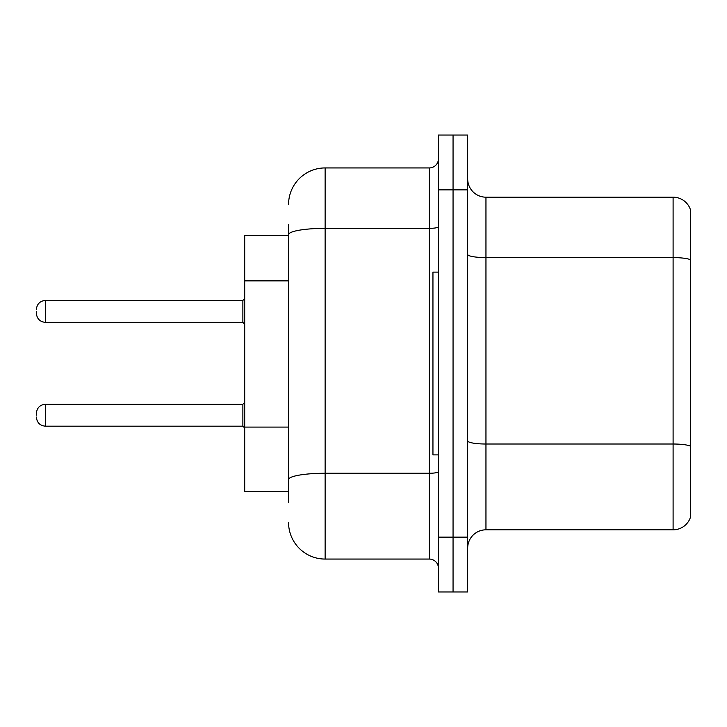 <?xml version="1.0" encoding="UTF-8"?>
<svg xmlns="http://www.w3.org/2000/svg" width="727" height="727" viewBox="0 0 727 727"><rect width="100%" height="100%" fill="white"/><g stroke="black" fill="none" stroke-linecap="round" stroke-linejoin="round"><path stroke-width="1.09" d="M288.564 269.908L288.564 224.598L288.564 235.566L244.699 235.566L244.699 491.434L288.564 491.434M467.679 548.094A18.275 18.275 0 0 1 485.954 529.819L673.102 529.819L673.102 197.181L485.954 197.181A18.275 18.275 0 0 1 467.679 178.906A18.275 18.275 0 0 0 485.954 197.181L485.954 529.819M453.057 537.126L453.057 591.96L467.679 591.96L467.679 537.126L453.057 537.126L453.057 591.96L438.436 591.96L438.436 537.126L453.057 537.126L453.057 189.874L453.057 537.126M438.436 537.126L438.436 135.04L453.057 135.04L453.057 189.874L453.057 135.04L467.679 135.04L467.679 537.126M690.65 210.339A18.275 18.275 0 0 0 673.102 197.181A18.275 18.275 0 0 1 690.65 210.339L690.65 516.661A18.275 18.275 0 0 1 673.102 529.819M288.564 502.402L288.564 224.598M288.564 204.496A36.55 36.55 0 0 1 325.123 167.937L325.123 559.063L429.293 559.063L429.293 167.937A9.142 9.142 0 0 0 438.436 158.804M325.123 167.937L429.293 167.937M288.564 485.954L288.564 438.054M438.436 568.196A9.142 9.142 0 0 0 429.293 559.063M325.123 559.063A36.55 36.55 0 0 1 288.564 522.504M36.35 415.226L36.35 413.399L36.35 415.226M36.35 311.41L36.35 313.237L36.35 311.41M438.436 272.116L432.947 272.116L432.947 454.884L438.436 454.884M288.564 280.876L244.699 280.876M288.564 427.085L244.699 427.085M690.65 259.884A18.275 3.172 180 0 0 673.102 257.594L485.954 257.594A18.275 3.172 0 0 1 467.679 254.423M690.65 446.296A18.275 3.172 180 0 0 673.102 444.015L485.954 444.015A18.275 3.172 -0 0 1 467.679 440.844M467.679 189.874L438.436 189.874M438.436 471.669A9.142 1.59 0 0 1 429.293 473.259L325.123 473.259A36.55 6.343 180 0 0 288.564 479.602M288.564 234.703A36.55 6.343 180 0 1 325.123 228.351L429.293 228.351A9.142 1.59 0 0 0 438.436 226.769M36.35 413.399C36.941 407.792 39.985 404.748 45.492 404.257L45.492 426.186L242.873 426.186L242.873 404.257L244.699 402.431M242.873 300.442L45.492 300.442L45.492 322.379L242.873 322.379L242.873 300.442L244.699 298.615M242.873 426.186L244.699 428.012M45.492 404.257L242.873 404.257M45.492 426.186C39.985 425.695 36.941 422.651 36.35 417.053M45.492 322.379C39.985 321.888 36.941 318.844 36.35 313.237M45.492 300.442C39.985 300.933 36.941 303.986 36.35 309.584M242.873 322.379L244.699 324.206"/></g></svg>
